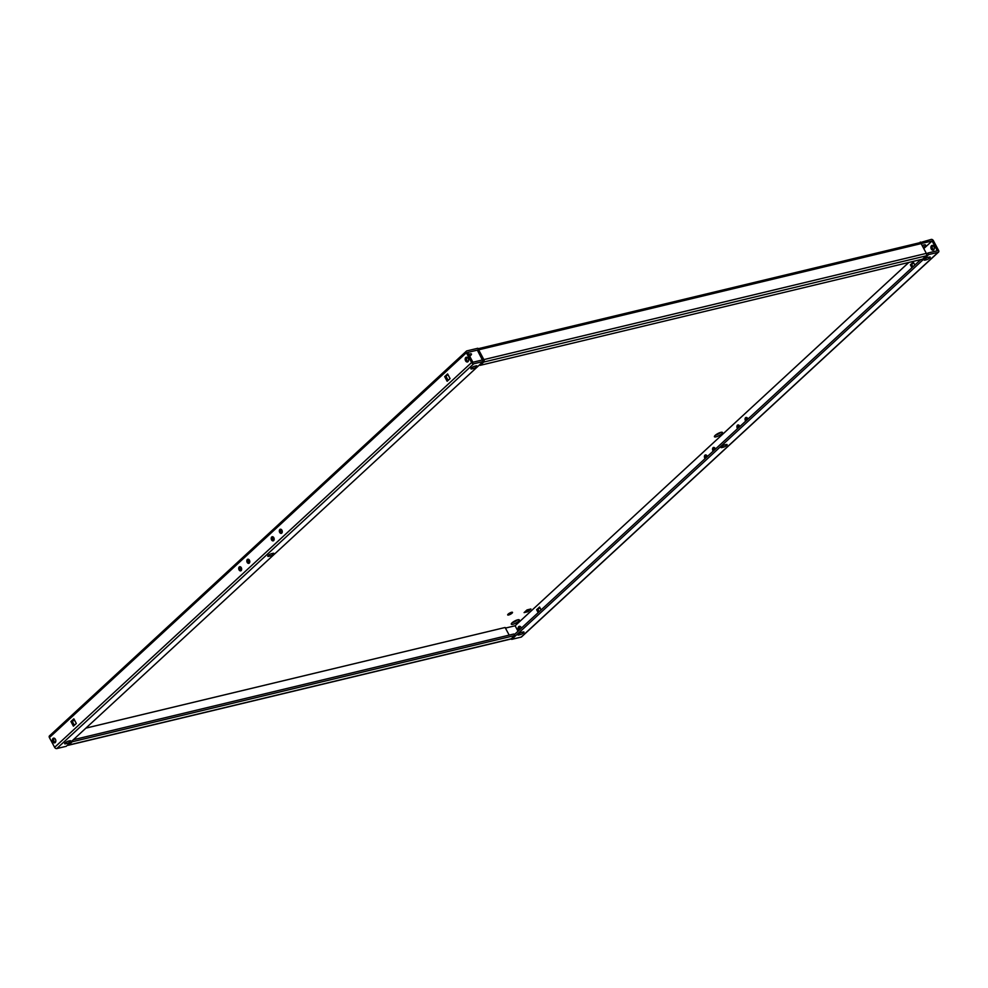 <?xml version="1.0" encoding="UTF-8"?>
<svg xmlns="http://www.w3.org/2000/svg" width="988" height="988" viewBox="0 0 988 988"><rect width="100%" height="100%" fill="white"/><g stroke="black" fill="none" stroke-linecap="round" stroke-linejoin="round"><path stroke-width="1.48" d="M469.658 356.199A4.545 1.186 151.9 0 0 471.461 354.025A4.545 1.186 151.9 0 0 469.893 353.914A4.545 1.186 151.9 0 0 468.658 354.309M922.162 245.543A4.545 1.186 -28.1 0 1 924.002 244.901A4.545 1.186 -28.1 0 1 925.571 245.012A4.545 1.186 -28.1 0 1 923.237 247.543M508.635 614.993A2.729 0.704 -28.1 0 1 507.696 614.931A2.729 0.704 -28.1 0 1 508.869 613.56A2.729 0.704 -28.1 0 1 511.562 612.301A2.729 0.704 -28.1 0 1 512.5 612.362A2.729 0.704 -28.1 0 1 511.327 613.733A2.729 0.704 -28.1 0 1 508.635 614.993M716.004 436.844A4.545 1.186 -28.1 0 1 714.435 436.733A4.545 1.186 -28.1 0 1 716.386 434.448A4.545 1.186 -28.1 0 1 720.87 432.349A4.545 1.186 -28.1 0 1 722.438 432.46A4.545 1.186 -28.1 0 1 720.487 434.745A4.545 1.186 -28.1 0 1 716.004 436.844M512.871 624.293A4.545 1.186 -28.1 0 1 511.302 624.181A4.545 1.186 -28.1 0 1 513.266 621.897A4.545 1.186 -28.1 0 1 517.749 619.797A4.545 1.186 -28.1 0 1 519.317 619.908A4.545 1.186 -28.1 0 1 517.354 622.193A4.545 1.186 -28.1 0 1 512.871 624.293M707.285 456.579A2.124 1.445 -103.5 0 0 705.407 454.937A2.124 1.445 -103.5 0 0 704.938 455.196A2.124 1.445 -103.5 0 0 705.123 458.568M715.411 449.083A2.124 1.445 -103.5 0 0 713.534 447.441A2.124 1.445 -103.5 0 0 713.064 447.7A2.124 1.445 -103.5 0 0 713.25 451.071M521.392 628.121A2.421 1.655 -103.5 0 0 519.268 626.343A2.421 1.655 -103.5 0 0 518.737 626.639A2.421 1.655 -103.5 0 0 518.885 630.43M739.777 426.581A2.124 1.445 -103.5 0 0 737.9 424.951A2.124 1.445 -103.5 0 0 737.431 425.211A2.124 1.445 -103.5 0 0 737.628 428.57M747.904 419.085A2.124 1.445 -103.5 0 0 746.026 417.455A2.124 1.445 -103.5 0 0 745.557 417.714A2.124 1.445 -103.5 0 0 745.742 421.073M933.685 249.878A2.421 1.655 -103.5 0 0 934.068 247A2.421 1.655 -103.5 0 0 932.017 245.456A2.421 1.655 -103.5 0 0 931.486 245.753A2.421 1.655 -103.5 0 0 931.104 248.618A2.421 1.655 -103.5 0 0 933.154 250.162A2.421 1.655 -103.5 0 0 933.685 249.878M241.146 570.607A2.124 1.445 -103.5 0 0 241.48 568.088A2.124 1.445 -103.5 0 0 239.689 566.741A2.124 1.445 -103.5 0 0 239.22 566.989A2.124 1.445 -103.5 0 0 238.898 569.508A2.124 1.445 -103.5 0 0 240.677 570.854A2.124 1.445 -103.5 0 0 241.146 570.607M249.272 563.098A2.124 1.445 -103.5 0 0 249.606 560.591A2.124 1.445 -103.5 0 0 247.815 559.245A2.124 1.445 -103.5 0 0 247.346 559.492A2.124 1.445 -103.5 0 0 247.012 561.999A2.124 1.445 -103.5 0 0 248.803 563.358A2.124 1.445 -103.5 0 0 249.272 563.098M55.229 742.556A2.421 1.655 -103.5 0 0 55.6 739.691A2.421 1.655 -103.5 0 0 53.562 738.147A2.421 1.655 -103.5 0 0 53.019 738.431A2.421 1.655 -103.5 0 0 52.648 741.309A2.421 1.655 -103.5 0 0 54.686 742.853A2.421 1.655 -103.5 0 0 55.229 742.556M273.651 540.609A2.124 1.445 -103.5 0 0 273.985 538.102A2.124 1.445 -103.5 0 0 272.194 536.743A2.124 1.445 -103.5 0 0 271.725 537.003A2.124 1.445 -103.5 0 0 271.391 539.51A2.124 1.445 -103.5 0 0 273.182 540.868A2.124 1.445 -103.5 0 0 273.651 540.609M281.778 533.112A2.124 1.445 -103.5 0 0 282.099 530.605A2.124 1.445 -103.5 0 0 280.32 529.247A2.124 1.445 -103.5 0 0 279.851 529.506A2.124 1.445 -103.5 0 0 279.518 532.013A2.124 1.445 -103.5 0 0 281.308 533.372A2.124 1.445 -103.5 0 0 281.778 533.112M467.979 361.67A2.421 1.655 -103.5 0 0 468.349 358.805A2.421 1.655 -103.5 0 0 466.311 357.248A2.421 1.655 -103.5 0 0 465.768 357.545A2.421 1.655 -103.5 0 0 465.397 360.41A2.421 1.655 -103.5 0 0 467.435 361.966A2.421 1.655 -103.5 0 0 467.979 361.67M466.645 357.854A4.545 1.186 151.9 0 0 467.41 357.508M72.408 721.042L74.52 720.091M505.424 628.084L515.106 625.762L908.812 262.45M932.079 240.961L923.792 248.606L932.092 240.973L921.112 243.591L926.349 253.385A1.828 1.247 76.5 0 1 926.201 255.843L922.631 259.128L480.131 365.35L479.773 364.671M466.373 352.765L49.4 737.554L54.624 747.336L471.597 362.547L466.373 352.765A1.828 1.247 47.3 0 1 466.842 350.901L477.797 348.27L478.624 349.814L477.649 350.715L482.724 360.657M480.131 365.35L483.712 362.053A1.828 1.247 -103.5 0 0 483.861 359.607L478.637 349.826L467.67 352.444L472.894 362.238L482.354 359.978L483.181 361.522L473.721 363.794A1.828 1.247 47.3 0 1 471.597 362.547M524.097 612.609L527.024 609.917L530.902 608.979L527.975 611.683L524.097 612.609M468.843 354.655A4.545 1.186 151.9 0 0 469.732 353.951M521.812 636.494A1.828 1.247 -132.7 0 1 521.158 637.099L511.698 639.372L928.683 254.571L938.131 252.311A1.828 1.247 47.3 0 0 938.6 250.446L933.376 240.664A1.828 1.247 47.3 0 0 931.252 239.417L919.495 242.789M517.589 619.834A4.545 1.186 -28.1 0 1 512.216 622.712M527.518 609.794L526.653 610.251M720.709 432.386A4.545 1.186 -28.1 0 1 715.337 435.263M923.842 244.95A4.545 1.186 -28.1 0 1 922.409 246M714.225 447.515A2.124 1.445 -103.5 0 0 714.163 450.219M519.96 626.392A2.421 1.655 -103.5 0 0 519.812 629.566M746.73 417.529A2.124 1.445 -103.5 0 0 746.669 420.233M932.709 245.506A2.421 1.655 -103.5 0 0 932.264 247.889A2.421 1.655 -103.5 0 0 933.746 249.816M913.628 262.722L911.677 264.525L912.9 266.822M738.604 425.025A2.124 1.445 -103.5 0 0 738.542 427.73M539.88 607.632L537.929 609.423L539.152 611.733M706.099 455.011A2.124 1.445 -103.5 0 0 706.037 457.716M518.033 631.221L515.106 625.762L908.799 262.45M932.092 240.973L937.316 250.754L927.856 253.027L926.62 254.175M914.851 265.031L913.307 262.141L910.38 264.833L911.924 267.723M541.103 609.929L539.559 607.04L536.632 609.732L538.176 612.622M471.832 368.907A2.729 0.704 -28.1 0 1 470.893 368.833A2.729 0.704 -28.1 0 1 472.066 367.462A2.729 0.704 -28.1 0 1 474.759 366.202L476.055 365.893A2.729 0.704 -28.1 0 1 476.994 365.955A2.729 0.704 -28.1 0 1 475.821 367.326A2.729 0.704 -28.1 0 1 473.129 368.598L471.832 368.907L471.362 368.018M54.624 747.336A1.828 1.247 -132.7 0 0 56.748 748.583L66.208 746.311L483.181 361.522M66.875 743.482A2.729 0.704 151.9 0 0 69.568 742.223A2.729 0.704 151.9 0 0 70.741 740.852A2.729 0.704 151.9 0 0 69.802 740.79L68.518 741.099A2.729 0.704 151.9 0 0 65.826 742.359A2.729 0.704 151.9 0 0 64.652 743.729A2.729 0.704 151.9 0 0 65.591 743.791L66.875 743.482L66.159 742.136M271.638 553.651L272.923 553.342A2.729 0.704 151.9 0 1 273.861 553.404A2.729 0.704 151.9 0 1 272.688 554.774A2.729 0.704 151.9 0 1 270.008 556.034L268.711 556.343A2.729 0.704 151.9 0 1 267.773 556.281A2.729 0.704 151.9 0 1 268.946 554.91A2.729 0.704 151.9 0 1 271.638 553.651M926.374 259.795L925.077 260.103A2.729 0.704 151.9 0 1 924.138 260.029A2.729 0.704 151.9 0 1 925.311 258.658A2.729 0.704 151.9 0 1 928.004 257.399L929.288 257.09A2.729 0.704 151.9 0 1 930.239 257.152A2.729 0.704 151.9 0 1 929.053 258.523A2.729 0.704 151.9 0 1 926.374 259.795L925.645 258.448M518.824 634.988A2.729 0.704 -28.1 0 1 517.885 634.926A2.729 0.704 -28.1 0 1 519.058 633.555A2.729 0.704 -28.1 0 1 521.75 632.295L523.047 631.987A2.729 0.704 -28.1 0 1 523.986 632.048A2.729 0.704 -28.1 0 1 522.813 633.419A2.729 0.704 -28.1 0 1 520.12 634.679L518.824 634.988L518.354 634.111M723.241 447.231L721.956 447.552A2.729 0.704 -28.1 0 1 721.018 447.478A2.729 0.704 -28.1 0 1 722.191 446.107A2.729 0.704 -28.1 0 1 724.883 444.847L726.168 444.538A2.729 0.704 -28.1 0 1 727.106 444.6A2.729 0.704 -28.1 0 1 725.933 445.971A2.729 0.704 -28.1 0 1 723.241 447.231L722.524 445.897M920.754 259.585L514.291 634.679M85.907 728.131L505.115 627.491L509.191 635.123M919.322 242.949A1.828 1.247 76.5 0 1 921.051 243.48L920.297 242.048M76.323 723.475L73.853 718.832L70.926 721.536L73.396 726.168L76.323 723.475M447.601 373.933L444.674 376.638L447.144 381.269L450.071 378.577L447.601 373.933M241.27 570.471A2.124 1.445 76.5 0 1 240.072 568.829A2.124 1.445 76.5 0 1 240.393 566.816M249.396 562.975A2.124 1.445 76.5 0 1 248.198 561.332A2.124 1.445 76.5 0 1 248.519 559.319M74.372 725.278L72.21 721.228L74.162 719.425M55.291 742.494A2.421 1.655 76.5 0 1 53.809 740.58A2.421 1.655 76.5 0 1 54.254 738.184M273.775 540.485A2.124 1.445 76.5 0 1 272.565 538.831A2.124 1.445 76.5 0 1 272.898 536.817M281.901 532.989A2.124 1.445 76.5 0 1 280.691 531.334A2.124 1.445 76.5 0 1 281.012 529.321M448.12 380.368L445.959 376.317L447.91 374.526M468.04 361.608A2.421 1.655 76.5 0 1 466.558 359.681A2.421 1.655 76.5 0 1 467.003 357.298M49.4 737.554A1.828 1.247 -132.7 0 1 49.462 735.912L466.435 351.123M928.683 254.571L927.856 253.027M511.698 639.372L511.339 638.68M921.051 243.48A1.828 1.247 76.5 0 1 921.125 243.604L478.637 349.826A1.828 1.247 -103.5 0 0 478.563 349.703M67.505 745.113A1.828 1.247 -103.5 0 0 68.678 745.051L72.26 741.753L71.889 741.062M73.31 739.753L513.921 633.987L514.748 635.531L511.179 638.828A1.828 1.247 76.5 0 1 510.314 639.038M514.748 635.531L72.26 741.753M445.959 376.317L444.674 376.638M72.21 721.228L70.926 721.536M910.38 264.833L911.677 264.525M536.632 609.732L537.929 609.423M527.975 611.683L527.147 610.139M73.865 720.697L73.52 720.03M505.115 627.491L85.919 728.119M56.748 748.583L473.721 363.794M938.131 252.311L521.158 637.099M483.861 359.607L926.349 253.385M483.712 362.053L926.201 255.843M511.179 638.828L68.678 745.051M924.607 259.214L925.077 260.103M519.404 633.333L520.12 634.679M721.475 446.662L721.956 447.552M472.412 367.252L473.129 368.598M65.109 742.914L65.591 743.791M268.242 555.466L268.711 556.343M269.279 554.688L270.008 556.034M521.565 636.877L938.538 252.088M919.717 242.727L478.056 348.752M68.283 745.273L510.771 639.051"/></g></svg>
